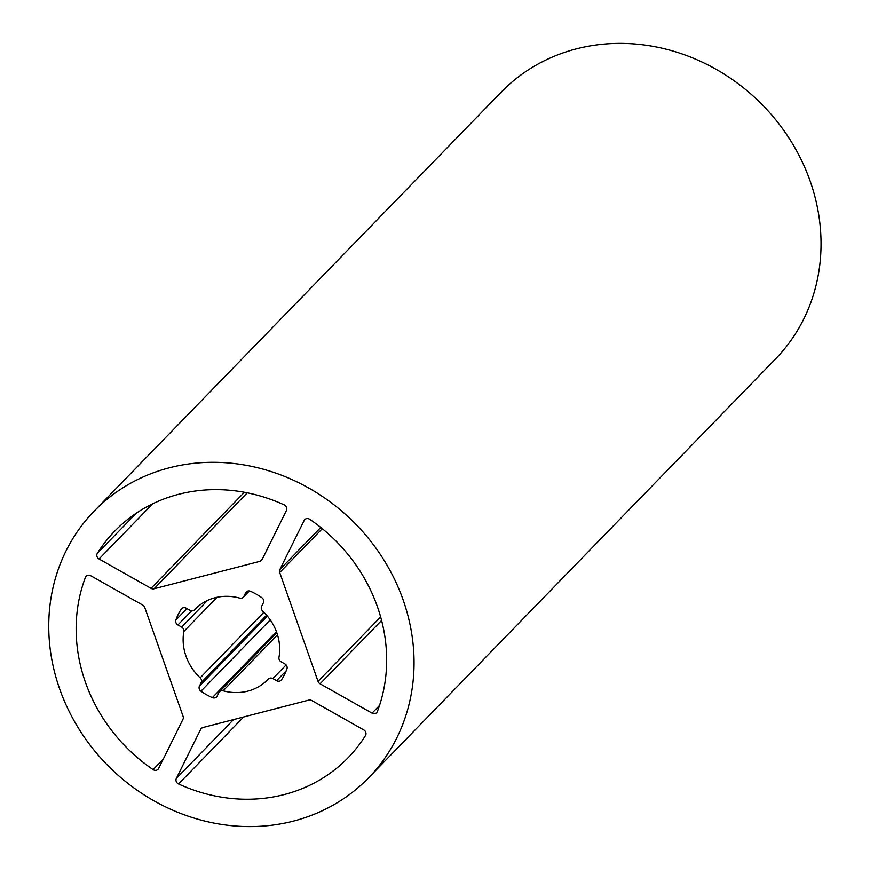 <?xml version="1.0" encoding="UTF-8"?>
<svg xmlns="http://www.w3.org/2000/svg" width="870" height="870" viewBox="0 0 870 870"><rect width="100%" height="100%" fill="white"/><g stroke="black" fill="none" stroke-linecap="round" stroke-linejoin="round"><path stroke-width="1.3" d="M262.12 559.562A4.1 3.708 44.2 0 1 259.902 561.346L154.033 588.772A4.1 3.708 44.2 0 1 151.043 588.337L99.049 558.986A4.1 3.708 44.2 0 1 97.331 553.331A162.636 147.041 44.2 0 1 114.753 531.113A162.636 147.041 44.2 0 1 284.251 504.904A4.1 3.708 44.2 0 1 286.458 510.429L262.12 559.562M304.185 520.434A4.1 3.708 44.2 0 1 309.698 519.281A162.636 147.041 44.2 0 1 377.395 711.497A4.1 3.708 44.2 0 1 372.055 713.15L320.062 683.798A4.1 3.708 44.2 0 1 318.039 681.395L279.705 572.525A4.1 3.708 44.2 0 1 279.835 569.567L304.185 520.434L305.631 518.955M200.687 729.321A4.1 3.708 44.2 0 1 202.895 727.537L308.774 700.111A4.1 3.708 44.2 0 1 311.764 700.546L363.747 729.908A4.1 3.708 44.2 0 1 365.476 735.552A162.636 147.041 44.2 0 1 348.054 757.77A162.636 147.041 44.2 0 1 178.557 783.979A4.1 3.708 44.2 0 1 176.338 778.454L200.687 729.321L202.134 727.842M142.745 605.096A4.1 3.708 44.2 0 1 144.757 607.488L183.102 716.358A4.1 3.708 44.2 0 1 182.961 719.316L158.623 768.449A4.1 3.708 44.2 0 1 153.098 769.602A162.636 147.041 44.2 0 1 85.412 577.397A4.1 3.708 44.2 0 1 90.752 575.733L142.745 605.096M261.62 606.346A4.1 3.708 -135.8 0 0 262.631 611.055A50.569 45.718 44.2 0 1 278.965 657.415A4.1 3.708 -135.8 0 0 281.162 661.82L284.892 663.93A4.1 3.708 44.2 0 1 286.937 668.91A61.498 55.604 44.2 0 1 281.597 679.677A4.1 3.708 44.2 0 1 276.595 680.677L272.854 678.578A4.1 3.708 -135.8 0 0 268.254 679.068A50.569 45.718 44.2 0 1 267.677 679.677A50.569 45.718 44.2 0 1 223.122 690.791A4.1 3.708 -135.8 0 0 218.903 692.553L217.163 696.076A4.1 3.708 44.2 0 1 212.345 697.62A61.498 55.604 44.2 0 1 200.948 691.193A4.1 3.708 44.2 0 1 199.437 686.071L201.187 682.548A4.1 3.708 -135.8 0 0 200.176 677.828A50.569 45.718 44.2 0 1 183.842 631.468A4.1 3.708 -135.8 0 0 181.645 627.063L177.915 624.954A4.1 3.708 44.2 0 1 175.87 619.973A61.498 55.604 44.2 0 1 181.21 609.207A4.1 3.708 44.2 0 1 186.213 608.206L189.943 610.316A4.1 3.708 -135.8 0 0 194.586 609.772A50.569 45.718 44.2 0 1 195.13 609.207A50.569 45.718 44.2 0 1 239.685 598.092A4.1 3.708 -135.8 0 0 243.894 596.331L245.644 592.807A4.1 3.708 44.2 0 1 250.462 591.263A61.498 55.604 44.2 0 1 261.859 597.69A4.1 3.708 44.2 0 1 263.371 602.812L261.62 606.346M94.167 511.114L501.153 92.187A191.335 172.989 44.2 0 1 758.934 101.431A191.335 172.989 44.2 0 1 775.627 358.842L368.641 777.769A191.335 172.989 -135.8 0 0 351.937 520.369A191.335 172.989 -135.8 0 0 94.167 511.114A191.335 172.989 -135.8 0 0 59.66 688.942A191.335 172.989 -135.8 0 0 368.641 777.769M259.902 561.346L262.62 558.551M97.331 553.331L136.459 513.061M99.049 558.986L152.652 503.817M151.043 588.337L244.383 492.257M154.033 588.772L247.265 492.811M279.835 569.567L320.769 527.438M279.705 572.525L322.302 528.677M318.039 681.395L380.647 616.95M320.062 683.798L381.593 620.451M372.055 713.15L379.516 705.472M176.338 778.454L233.519 719.61M178.557 783.979L243.643 716.989M85.412 577.397L87.294 575.451M153.098 769.602L163.201 759.216M245.644 592.807L247.091 591.317M243.894 596.331L249.157 590.915M194.586 609.772L195.685 608.652M181.21 609.207L182.102 608.271M175.87 619.973L186.919 608.598M177.915 624.954L191.617 610.849M181.645 627.063L207.517 600.43M183.842 631.468L217.054 597.277M200.176 677.828L263.871 612.262M201.187 682.548L266.601 615.199M199.437 686.071L267.384 616.123M200.948 691.193L270.233 619.875M212.345 697.62L276.421 631.663M223.122 690.791L277.497 634.828M272.854 678.578L286.11 664.93M276.595 680.677L286.23 670.759M243.295 597.19L249.364 590.947M194.543 609.816L195.707 608.63M219.512 691.693L276.801 632.718"/></g></svg>
